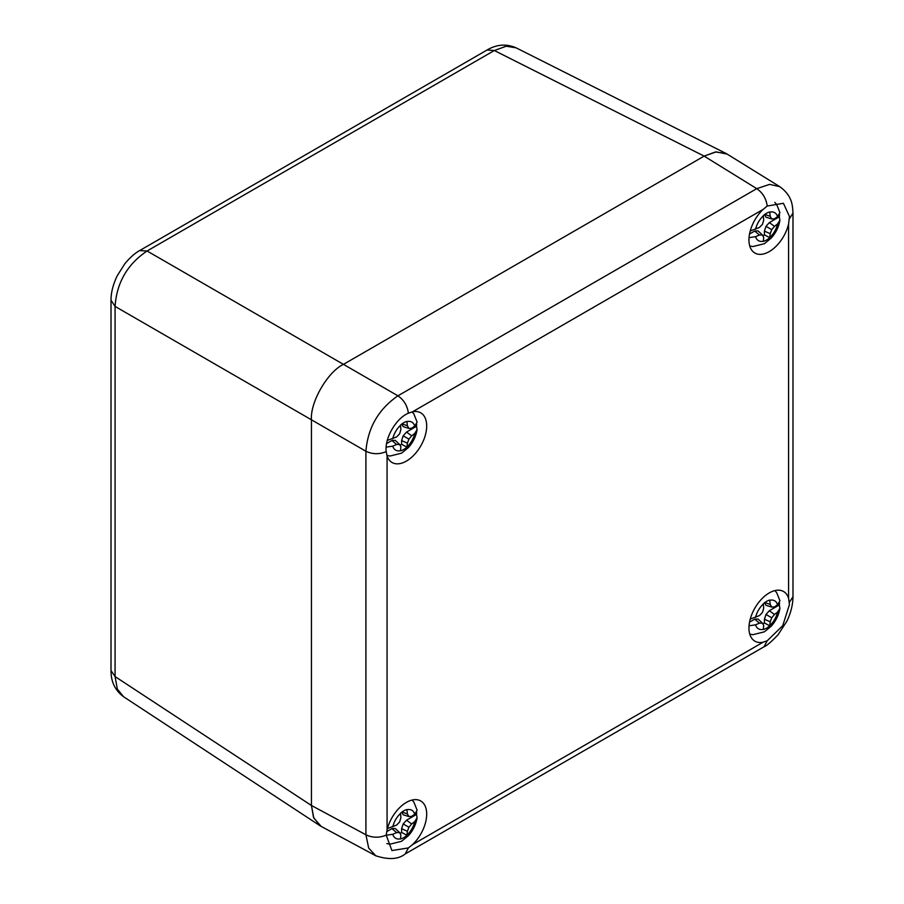 <?xml version="1.0" encoding="UTF-8"?>
<svg xmlns="http://www.w3.org/2000/svg" width="904" height="904" viewBox="0 0 904 904"><rect width="100%" height="100%" fill="white"/><g stroke="black" fill="none" stroke-linecap="round" stroke-linejoin="round"><path stroke-width="1.36" d="M139.657 250.589L147.081 250.996L494.318 50.522L487.075 50.002C496.714 44.341 506.376 43.618 516.071 47.822L506.251 46.228L494.318 50.522L704.148 156.109L715.459 151.974L726.014 153.454L727.641 154.415M111.011 670.565L115.079 676.565L117.328 689.051L123.622 696.769C115.124 690.475 110.932 681.74 111.022 670.565M321.711 826.697L320.072 825.759L313.507 817.363L311.451 805.498L311.451 419.784C310.015 402.325 327.598 371.86 343.441 364.368L147.081 250.996C127.362 264.25 116.695 282.715 115.079 306.422L111.022 300.196M386.211 451.604C384.449 438.338 395.975 418.326 408.382 413.207L412.495 411.828A28.668 16.554 -60 0 1 420.755 412.845A28.668 16.554 -60 0 1 426.688 425.965A28.668 16.554 -60 0 1 414.179 454.825A28.668 16.554 -60 0 1 392.076 462.509A28.668 16.554 -60 0 1 387.07 455.865L386.211 451.604C379.284 454.486 372.527 454.373 365.917 451.254C367.838 427.716 378.505 409.241 397.929 395.816L343.452 364.357L704.148 156.109L343.452 364.357C327.621 371.849 310.015 402.337 311.451 419.806L311.451 805.487L313.79 818.018L321.214 826.425L375.77 855.76L368.674 848.076L365.917 834.776C372.527 837.895 379.284 838.008 386.211 835.138L387.07 829.951A28.668 16.554 -60 0 1 420.755 800.978A28.668 16.554 -60 0 1 426.688 814.108A28.668 16.554 -60 0 1 412.495 844.63L408.382 847.929L391.929 850.551L386.211 835.138M763.145 642.19A28.668 16.554 -60 0 1 754.896 641.173A28.668 16.554 -60 0 1 754.896 608.064A28.668 16.554 -60 0 1 783.565 591.51A28.668 16.554 -60 0 1 788.57 598.154L789.452 604.606L782.706 625.726L767.202 640.778L763.145 642.19L412.495 844.63M788.57 224.056A28.668 16.554 -60 0 1 754.896 253.041A28.668 16.554 -60 0 1 763.145 209.378L767.202 206.044L783.418 203.287L789.452 216.474L788.57 224.056L788.57 598.154M376.313 856.043L375.781 855.76C388.607 859.998 398.427 859.388 405.241 853.918L405.048 854.031M767.202 206.044C766.23 198.609 762.75 192.812 756.75 188.653L769.62 184.382L779.824 186.676C792.311 195.897 792.548 205.31 792.977 213.141L789.373 218.847M408.382 413.207C407.41 405.772 403.93 399.975 397.929 395.816L756.75 188.653L704.137 156.121L716.171 151.883L727.166 154.109L780.446 187.083M387.432 828.55L396.641 825.058L399.658 821.905L400.879 817.713L400.54 813.227A16.396 9.469 -60 0 1 406.913 809.543L407.399 813.95L408.924 816.549L411.648 816.391L414.733 814.244L417.128 810.221L413.885 802.153L412.088 800.051M416.507 814.425L417.094 817.815L414.733 821.612L411.648 823.928L406.529 820.199L416.507 814.425A24.691 14.261 120 0 0 416.665 812.244M400.133 833.544A15.266 8.814 120 0 0 401.613 832.426L401.613 828.708L407.399 831.273L406.913 835.285A16.396 9.469 -60 0 1 403.726 837.646A16.396 9.469 -60 0 1 400.54 838.968L400.879 835.047L399.658 832.607L396.641 832.595L392.765 834.29L386.2 835.262M407.399 813.95L402.043 811.984M401.613 832.426L406.913 835.285M411.648 823.928L408.924 827.25L407.399 831.273M401.794 812.176L403.173 814.786L408.924 816.549M386.709 831.635L391.907 828.64L395.251 828.516L399.658 832.607M391.907 828.64L396.641 832.595M401.613 828.708L403.173 823.939L408.924 827.25M403.173 823.939L406.529 820.199M387.296 440.44L396.641 436.926L399.658 433.773L400.879 429.581L400.54 425.095A16.396 9.469 -60 0 1 406.913 421.411L407.399 425.807L408.924 428.417L411.648 428.259L414.733 426.1L417.128 422.089L413.885 414.021L412.088 411.919M416.507 426.292L417.094 429.671L414.733 433.479L411.648 435.796L406.529 432.055L416.507 426.292A24.691 14.261 120 0 0 416.665 424.112M400.133 445.412A15.266 8.814 120 0 0 401.613 444.293L401.613 440.576L407.399 443.141L406.913 447.152A16.396 9.469 -60 0 1 403.726 449.503A16.396 9.469 -60 0 1 400.54 450.825L400.879 446.904L399.658 444.474L396.641 444.463L392.765 446.158L386.166 447.13M407.399 425.807L402.043 423.852M401.613 444.293L406.913 447.152M411.648 435.796L408.924 439.118L407.399 443.141M401.794 424.032L403.173 426.654L408.924 428.417M386.607 443.559L391.907 440.497L395.251 440.372L399.658 444.474M391.907 440.497L396.641 444.463M401.613 440.576L403.173 435.807L408.924 439.118M403.173 435.807L406.529 432.055M750.241 619.082L759.45 615.59L762.467 612.437L763.688 608.245L763.349 603.759A16.396 9.469 -60 0 1 769.722 600.075L770.219 604.482L771.733 607.081L774.457 606.923L777.542 604.776L779.937 600.753L776.694 592.685L774.897 590.594M779.327 604.957L779.903 608.347L777.542 612.155L774.457 614.46L769.338 610.731L779.327 604.957A24.691 14.261 120 0 0 779.474 602.776M762.942 624.076A15.266 8.814 120 0 0 764.422 622.958L764.422 619.24L770.219 621.805L769.722 625.817A16.396 9.469 -60 0 1 766.535 628.178A16.396 9.469 -60 0 1 763.349 629.5L763.688 625.579L762.467 623.139L759.45 623.127L755.574 624.833L749.043 625.805M770.219 604.482L764.852 602.516M764.422 622.958L769.722 625.817M774.457 614.46L771.733 617.782L770.219 621.805M764.603 602.708L765.982 605.318L771.733 607.081M749.529 622.155L754.716 619.172L758.06 619.048L762.467 623.139M754.716 619.172L759.45 623.127M764.422 619.24L765.982 614.471L771.733 617.782M765.982 614.471L769.338 610.731M750.241 230.949L759.45 227.458L762.467 224.305L763.688 220.113L763.349 215.627A16.396 9.469 -60 0 1 769.722 211.943L770.219 216.35L771.733 218.949L774.457 218.791L777.542 216.644L779.937 212.621L776.694 204.553L774.83 202.383M779.327 216.824L779.903 220.214L777.542 224.011L774.457 226.328L769.338 222.587L779.327 216.824A24.691 14.261 120 0 0 779.474 214.643M762.942 235.944A15.266 8.814 120 0 0 764.422 234.825L764.422 231.108L770.219 233.673L769.722 237.684A16.396 9.469 -60 0 1 766.535 240.035A16.396 9.469 -60 0 1 763.349 241.368L763.688 237.436L762.467 235.006L759.45 234.995L755.574 236.69L749.043 237.662M770.219 216.35L764.852 214.384M764.422 234.825L769.722 237.684M774.457 226.328L771.733 229.65L770.219 233.673M764.603 214.576L765.982 217.186L771.733 218.949M749.529 234.023L754.716 231.028L758.06 230.904L762.467 235.006M754.716 231.028L759.45 234.995M764.422 231.108L765.982 226.339L771.733 229.65M765.982 226.339L769.338 222.587M311.451 805.498L115.079 676.565L115.079 306.422L365.917 451.254L365.917 834.776L311.451 805.487M763.145 209.378L412.495 411.828M387.07 455.865L387.07 829.951M789.373 602.369L792.989 596.663C792.864 604.9 790.819 613.093 786.853 621.24L778.118 634.687C771.202 641.93 766.513 645.953 764.061 646.755L767.202 640.778M408.382 847.929L405.241 853.918M406.947 809.747A16.17 9.334 -60 0 1 414.733 814.244M414.733 821.612A16.17 9.334 -60 0 1 406.947 835.104M400.551 838.788A16.17 9.334 -60 0 1 392.765 834.29M392.765 826.923A16.17 9.334 -60 0 1 400.551 813.43M406.947 421.614A16.17 9.334 -60 0 1 414.733 426.1M414.733 433.479A16.17 9.334 -60 0 1 406.947 446.971M400.551 450.655A16.17 9.334 -60 0 1 392.765 446.158M392.765 438.79A16.17 9.334 -60 0 1 400.551 425.298M769.756 600.279A16.17 9.334 -60 0 1 777.542 604.776M777.542 612.155A16.17 9.334 -60 0 1 769.756 625.636M763.371 629.32A16.17 9.334 -60 0 1 755.574 624.833M755.574 617.455A16.17 9.334 -60 0 1 763.371 603.962M769.756 212.146A16.17 9.334 -60 0 1 777.542 216.644M777.542 224.011A16.17 9.334 -60 0 1 769.756 237.503M763.371 241.187A16.17 9.334 -60 0 1 755.574 236.69M755.574 229.322A16.17 9.334 -60 0 1 763.371 215.83M111.011 300.467L111.011 670.621M111.022 300.411C110.955 292.828 113 284.67 117.136 275.923L124.876 263.685C130.165 257.391 135.159 252.984 139.837 250.487M487.12 49.98L139.883 250.453M726.014 153.454L516.026 47.788M320.072 825.759L123.577 696.735M764.106 646.733L405.286 853.896M792.989 213.186L792.989 596.708M417.094 817.815C415.976 824.504 413.083 830.46 408.427 835.68L401.546 841.308L390.132 844.144L386.856 843.568M417.094 429.671C415.976 436.372 413.083 442.327 408.427 447.548L401.546 453.175L390.132 456.011L386.957 455.458M779.915 608.347C778.785 615.036 775.903 620.991 771.236 626.212L764.355 631.839L752.942 634.676L749.766 634.133M779.915 220.214C778.785 226.904 775.903 232.859 771.236 238.08L764.355 243.707L752.942 246.543L749.766 246.001"/></g></svg>
